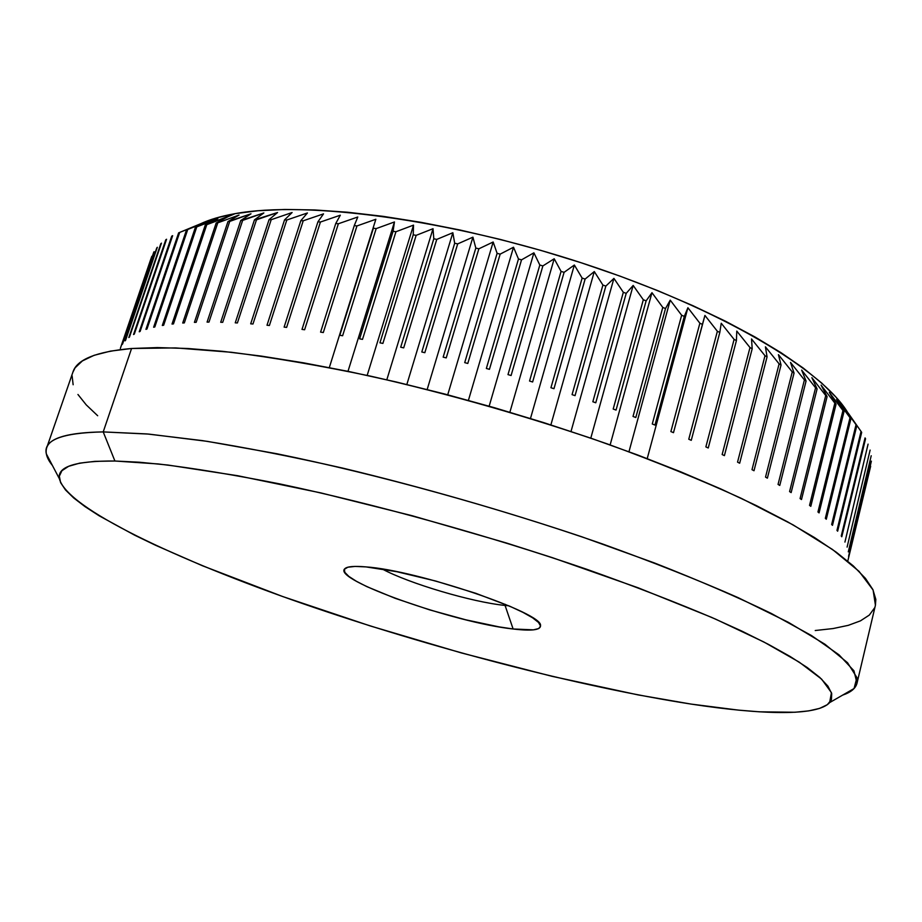 <?xml version="1.0" encoding="UTF-8"?>
<svg xmlns="http://www.w3.org/2000/svg" width="922" height="922" viewBox="0 0 922 922"><rect width="100%" height="100%" fill="white"/><g stroke="black" fill="none" stroke-linecap="round" stroke-linejoin="round"><path stroke-width="1.38" d="M505.06 605.431L508.725 605.777L505.06 605.431L505.36 604.359L505.06 605.431C472.133 602.17 409.126 583.511 382.261 569.035C409.126 583.511 472.133 602.17 505.06 605.431L513.116 628.988L505.06 605.431M365.919 566.892C417.701 570.395 543.461 613.13 540.499 625.589C540.788 630.049 531.66 631.19 513.116 628.988L499.09 626.891L465.898 619.838L429.675 609.88L395.112 598.297L366.795 586.611L356.295 581.217L348.85 576.4L344.805 572.343L344.425 569.231L347.859 567.214L355.085 566.419L365.919 566.892L396.817 571.709L435.68 581.033L475.764 593.295L509.97 606.307L523.005 612.392L532.628 617.832L538.517 622.442L540.557 626.038L538.794 628.527L533.412 629.853L513.116 628.988C454.465 622.753 331.759 579.558 344.805 568.736C347.052 566.488 354.094 565.878 365.919 566.892M848.171 413.298C823.404 370.471 721.096 308.87 585.274 264.095C449.544 219.275 305.897 200.547 235.052 213.662L215.702 218.122L179.698 232.402L146.967 329.027L145.93 329.35L146.967 329.027L179.698 232.402L178.638 232.851L200.408 223.85L186.532 229.866L187.742 229.474L154.804 326.964L153.628 327.241L154.804 326.964L187.742 229.474L208.672 221.107L195.418 227.238L196.778 226.881L163.643 325.247L162.318 325.478L163.643 325.247L196.778 226.881L217.869 218.721L205.295 224.968L206.782 224.668L173.486 323.899L172.022 324.06L173.486 323.899L206.782 224.668L235.052 213.662C221.05 216.151 209.501 219.551 200.408 223.862L186.532 229.866L208.672 221.107L195.418 227.238L217.869 218.721L206.782 224.668L227.999 216.693L216.151 223.078L182.717 323.023L184.331 322.907L182.717 323.023L216.151 223.078L227.999 216.693L235.052 213.662L258.114 210.746L284.725 209.467L314.679 209.951L347.629 212.233L383.195 216.359L420.881 222.306L460.136 230.039L500.335 239.443L540.857 250.392L581.01 262.712L620.16 276.185L657.674 290.603L692.964 305.712L725.556 321.248L754.991 336.968L780.957 352.642L803.189 368.016L821.548 382.907L835.966 397.14L846.431 410.544M171.723 236.17L172.645 235.675L171.723 236.17L139.245 331.782L140.132 331.413L139.245 331.782L171.723 236.17M165.776 239.789L166.571 239.259L165.776 239.789L133.54 334.525L134.301 334.11L133.54 334.525L165.776 239.789M160.808 243.708L128.826 337.556L160.808 243.708M156.786 247.891L125.081 340.863L156.786 247.891M153.709 252.328L122.269 344.425L153.709 252.328M151.542 256.996L120.402 348.228L151.542 256.996M856.999 683.248L875.427 605.212L873.099 590.022L859.039 571.34L832.485 549.477L793.151 524.918L741.484 498.433C701.342 480.12 656.579 461.934 607.195 443.874C529.263 416.882 450.547 394.351 371.07 376.257C320.395 365.642 273.811 357.644 231.353 352.273L175.629 347.917L131.569 348.493L103.218 431.911C62.039 432.787 43.08 440.105 46.331 453.866L59.423 478.829C56.91 466.728 75.408 460.781 114.916 461.012L103.218 431.911L131.569 348.493C96.349 351.628 76.814 359.488 72.942 372.062L46.688 447.838C49.673 437.789 68.505 432.476 103.218 431.911L146.886 433.928L202.46 440.624C244.975 447.412 291.744 456.586 342.777 468.122C422.91 487.415 502.525 510.281 581.632 536.731L654.401 562.95C699.072 580.491 737.98 597.295 771.126 613.361L811.533 635.581L839.055 654.862L853.945 670.813L856.999 683.248C855.651 688.4 850.879 692.341 842.685 695.096L854.06 688.538L856.907 677.543L847.548 662.734L824.89 644.213L788.356 622.315L738.142 597.652C698.231 580.088 652.903 562.155 602.17 543.842C497.361 507.4 377.571 474.3 276.831 453.739L207.254 441.35L148.834 434.101L103.218 431.911L114.916 461.012L95.012 461.357L79.603 463.155L68.62 466.313L61.924 470.693L59.331 476.178L60.61 482.644L65.508 489.962L73.737 497.995L85.043 506.639L99.15 515.79L134.658 535.186L155.564 545.271L202.517 565.785L282.685 596.534L370.333 625.969L461.369 652.926L552.001 676.31L638.289 694.946L691.166 704.097C578.14 686.533 430.735 647.832 303.027 603.703C176.724 559.838 66.972 508.391 59.423 478.829M52.427 465.506C46.987 458.787 45.074 452.898 46.688 447.838M205.295 224.968L172.022 324.06L205.295 224.968M195.418 227.238L162.318 325.478L195.418 227.238M186.532 229.866L153.628 327.241L186.532 229.866M178.638 232.851L145.93 329.35L178.638 232.851M140.132 331.413L172.645 235.675L140.132 331.413M134.301 334.11L166.571 239.259L134.301 334.11M129.437 337.106L161.454 243.131L129.437 337.106M125.553 340.368L157.305 247.28L125.553 340.368M122.614 343.894L154.089 251.671L122.614 343.894M120.609 347.663L151.796 256.316L120.609 347.663M120.206 349.634L120.402 349.046L120.206 349.634M847.94 560.461L848.079 559.885L847.94 560.461M870.656 466.221L848.079 559.885L870.656 466.221M848.574 556.312L871.382 461.138L848.574 556.312M848.298 551.852L871.209 455.756L848.298 551.852M847.099 547.115L870.114 450.086L847.099 547.115M844.932 542.078L868.075 444.139L844.932 542.078M841.786 536.765L841.256 535.993L841.786 536.765L865.551 438.814L865.055 437.915L841.256 535.993L865.055 437.915L865.551 438.814L841.786 536.765M837.649 531.187L836.969 530.369L837.649 531.187L861.678 432.372L861.044 431.427L836.969 530.369L861.044 431.427L861.678 432.372L837.649 531.187M832.485 525.333L831.667 524.48L832.485 525.333L856.815 425.664L856.031 424.685L831.667 524.48L856.031 424.685L856.815 425.664L848.217 413.091L861.044 431.427L848.217 413.091L856.815 425.664L832.485 525.333M826.296 519.236L825.328 518.348L826.296 519.236L850.925 418.715L850.003 417.712L825.328 518.348L850.003 417.712L850.925 418.715L842.904 406.395L856.031 424.685L842.904 406.395L850.925 418.715L826.296 519.236M819.07 512.897L817.952 511.975L819.07 512.897L844.022 411.558L842.95 410.509L817.952 511.975L842.95 410.509L844.022 411.558L836.611 399.491L850.003 417.712L836.611 399.491L844.022 411.558L819.07 512.897M810.807 506.328L809.539 505.371L810.807 506.328L836.07 404.182L834.848 403.121L809.539 505.371L834.848 403.121L836.07 404.182L829.339 392.392L842.95 410.509L829.339 392.392L836.07 404.182L810.807 506.328M801.495 499.551L800.077 498.572L801.495 499.551L827.092 396.633L825.732 395.538L800.077 498.572L825.732 395.538L827.092 396.633L821.087 385.119L834.848 403.121L821.087 385.119L827.092 396.633L801.495 499.551M791.145 492.59L789.578 491.576L791.145 492.59L817.088 388.911L815.578 387.793L789.578 491.576L815.578 387.793L817.088 388.911L811.867 377.674L825.732 395.538L811.867 377.674L817.088 388.911L791.145 492.59M779.77 485.445L778.053 484.407L779.77 485.445L806.07 381.051L804.41 379.922L778.053 484.407L804.41 379.922L806.07 381.051L801.667 370.102L815.578 387.793L801.667 370.102L806.07 381.051L779.77 485.445M767.381 478.161L765.525 477.1L767.381 478.161L794.049 373.076L792.24 371.935L765.525 477.1L792.24 371.935L794.049 373.076L790.511 362.427L804.41 379.922L790.511 362.427L794.049 373.076L767.381 478.161M754 470.739L752.006 469.667L754 470.739L781.038 365.02L779.102 363.856L752.006 469.667L779.102 363.856L781.038 365.02L778.422 354.647L792.24 371.935L778.422 354.647L781.038 365.02L754 470.739M739.663 463.224L737.542 462.141L739.663 463.224L767.069 356.895L764.995 355.719L737.542 462.141L764.995 355.719L767.069 356.895L765.41 346.822L779.102 363.856L765.41 346.822L767.069 356.895L739.663 463.224M724.404 455.629L722.145 454.534L724.404 455.629L752.191 348.735L749.989 347.559L722.145 454.534L749.989 347.559L752.191 348.735L751.522 338.95L764.995 355.719L751.522 338.95L752.191 348.735L724.404 455.629M708.246 447.988L705.872 446.893L708.246 447.988L736.424 340.564L734.096 339.4L705.872 446.893L734.096 339.4L736.424 340.564L736.782 331.079L749.989 347.559L736.782 331.079L736.424 340.564L708.246 447.988M691.258 440.324L688.769 439.229L691.258 440.324L719.817 332.439L717.374 331.275L688.769 439.229L717.374 331.275L719.817 332.439L721.235 323.242L734.096 339.4L721.235 323.242L719.817 332.439L691.258 440.324M673.486 432.672L670.882 431.577L673.486 432.672L702.426 324.371L699.879 323.219L670.882 431.577L699.879 323.219L702.426 324.371L704.927 315.439L717.374 331.275L704.927 315.439L673.486 432.672M654.977 425.065L652.28 423.982L654.977 425.065L684.308 316.384L681.658 315.255L652.28 423.982L681.658 315.255L684.308 316.384L687.904 307.741L699.879 323.219L687.904 307.741L647.221 458.591L687.904 307.741L684.308 316.384L654.977 425.065M635.811 417.516L633.022 416.444L635.811 417.516L665.511 308.536L662.78 307.429L633.022 416.444L662.78 307.429L665.511 308.536L670.236 300.146L681.658 315.255L670.236 300.146L628.965 451.745L670.236 300.146L665.511 308.536L635.811 417.516M616.057 410.083L613.188 409.034L616.057 410.083L646.126 300.849L643.314 299.765L613.188 409.034L643.314 299.765L646.126 300.849L651.969 292.7L662.78 307.429L651.969 292.7L610.134 444.923L651.969 292.7L646.126 300.849L616.057 410.083M595.773 402.776L592.834 401.75L595.773 402.776L626.211 293.357L623.33 292.297L592.834 401.75L623.33 292.297L626.211 293.357L633.172 285.44L643.314 299.765L633.172 285.44L590.795 438.146L633.172 285.44L626.211 293.357L595.773 402.776M575.051 395.642L572.066 394.639L575.051 395.642L605.846 286.085L602.907 285.059L572.066 394.639L602.907 285.059L605.846 286.085L613.925 278.386L623.33 292.297L613.925 278.386L571.018 431.461L613.925 278.386L605.846 286.085L575.051 395.642M553.972 388.704L550.941 387.724L553.972 388.704L585.113 279.066L582.128 278.087L550.941 387.724L582.128 278.087L585.113 279.066L594.298 271.564L602.907 285.059L594.298 271.564L550.883 424.904L594.298 271.564L585.113 279.066L553.972 388.704M532.628 381.985L529.551 381.04L532.628 381.985L564.091 272.336L561.072 271.391L529.551 381.04L561.072 271.391L564.091 272.336L574.36 265.017L582.128 278.087L574.36 265.017L530.484 418.484L574.36 265.017L564.091 272.336L532.628 381.985M511.088 375.519L507.999 374.609L511.088 375.519L542.874 265.916L539.819 265.029L507.999 374.609L539.819 265.029L542.874 265.916L554.203 258.759L561.072 271.391L554.203 258.759L509.878 412.238L554.203 258.759L542.874 265.916L511.088 375.519M489.444 369.33L486.355 368.466L489.444 369.33L521.529 259.843L518.475 259.001L486.355 368.466L518.475 259.001L521.529 259.843L533.896 252.824L539.819 265.029L533.896 252.824L489.156 406.199L533.896 252.824L521.529 259.843L489.444 369.33M467.8 363.452L464.711 362.634L467.8 363.452L500.162 254.126L497.108 253.343L464.711 362.634L497.108 253.343L500.162 254.126L513.519 247.234L518.475 259.001L513.519 247.234L468.411 400.378L513.519 247.234L500.162 254.126L467.8 363.452M446.236 357.897L443.159 357.137L446.236 357.897L478.864 248.802L475.821 248.076L443.159 357.137L475.821 248.076L478.864 248.802L493.166 242.002L497.108 253.343L493.166 242.002L447.723 394.812L493.166 242.002L478.864 248.802L446.236 357.897M424.835 352.7L421.803 351.985L424.835 352.7L457.692 243.892L454.684 243.224L421.803 351.985L454.684 243.224L457.692 243.892L472.917 237.161L475.821 248.076L472.917 237.161L427.174 389.51L472.917 237.161L457.692 243.892L424.835 352.7M403.698 347.871L400.701 347.214L403.698 347.871L436.763 239.397L433.801 238.786L400.701 347.214L433.801 238.786L436.763 239.397L452.84 232.724L454.684 243.224L452.84 232.724L406.844 384.497L452.84 232.724L436.763 239.397L403.698 347.871M382.895 343.422L379.945 342.823L382.895 343.422L416.156 235.352L413.229 234.81L379.945 342.823L413.229 234.81L416.156 235.352L433.017 228.702L433.801 238.786L433.017 228.702L386.814 379.795L433.017 228.702L416.156 235.352L382.895 343.422M362.507 339.377L359.626 338.835L362.507 339.377L395.93 231.745L393.072 231.272L359.626 338.835L393.072 231.272L395.93 231.745L413.529 225.118L413.229 234.81L413.529 225.118L367.175 375.392L413.529 225.118L395.93 231.745L362.507 339.377M342.615 335.746L339.815 335.262L342.615 335.746L376.176 228.61L373.398 228.207L339.815 335.262L373.398 228.207L376.176 228.61L394.455 221.96L393.072 231.272L394.455 221.96L347.986 371.336L394.455 221.96L376.176 228.61L342.615 335.746M323.299 332.542L320.591 332.116L323.299 332.542L356.964 225.948L354.267 225.602L320.591 332.116L354.267 225.602L356.964 225.948L375.853 219.263L329.315 367.601L375.853 219.263L356.964 225.948L323.299 332.542M304.617 329.753L302.001 329.396L304.617 329.753L338.362 223.758L335.758 223.481L302.001 329.396L335.758 223.481L338.362 223.758L357.782 217.004L354.267 225.602L357.782 217.004L338.362 223.758L304.617 329.753M286.627 327.402L284.114 327.103L286.627 327.402L320.43 222.029L317.929 221.822L284.114 327.103L317.929 221.822L320.43 222.029L340.322 215.206L335.758 223.481L340.322 215.206L320.43 222.029L286.627 327.402M269.397 325.489L267 325.247L269.397 325.489L303.234 220.784L300.837 220.646L267 325.247L300.837 220.646L303.234 220.784L323.53 213.869L317.929 221.822L323.53 213.869L303.234 220.784L269.397 325.489M252.974 324.002L250.692 323.829L252.974 324.002L286.811 220.001L284.529 219.932L250.692 323.829L284.529 219.932L286.811 220.001L307.429 212.97L300.837 220.646L307.429 212.97L286.811 220.001L252.974 324.002M237.403 322.954L235.248 322.838L237.403 322.954L271.206 219.69L269.051 219.678L235.248 322.838L269.051 219.678L271.206 219.69L292.101 212.533L284.529 219.932L292.101 212.533L271.206 219.69L237.403 322.954M222.721 322.32L220.704 322.274L222.721 322.32L256.477 219.816L254.449 219.874L220.704 322.274L254.449 219.874L277.557 212.521L269.051 219.678L277.557 212.521L256.477 219.816L222.721 322.32M208.971 322.112L207.081 322.112L208.971 322.112L242.647 220.404L240.746 220.519L207.081 322.112L240.746 220.519L263.853 212.947L254.449 219.874L263.853 212.947L242.647 220.404L208.971 322.112M196.167 322.308L194.415 322.377L196.167 322.308L229.739 221.407L227.965 221.591L194.415 322.377L227.965 221.591L251.003 213.8L240.746 220.519L251.003 213.8L229.739 221.407L196.167 322.308M691.166 704.097L738.476 710.124L759.474 711.819L794.891 712.257L808.744 710.885L819.646 708.384L827.299 704.696L831.413 699.775L831.713 693.598L827.921 686.164L819.831 677.474L807.257 667.551L790.096 656.464L768.326 644.305L742.003 631.178L711.311 617.256L638.082 587.775L552.359 557.66L506.432 543L412.365 515.778L320.752 492.878L237.715 475.717L168.058 465.057L139.303 462.222L114.916 461.012L158.446 463.973C193.482 468.18 233.9 474.83 279.7 483.9C374.828 503.977 487.554 535.256 586.611 569.231C634.624 586.288 677.658 602.93 715.714 619.192L763.854 641.977L799.236 662.146L821.617 679.134L831.437 692.653L829.639 702.599C817.215 716.29 761.941 714.896 691.166 704.097M97.674 415.741L86.219 404.85L77.944 394.478M73.138 384.751L72.1 375.819M72.907 372.165L75.085 367.832L82.358 360.94L94.102 355.316L110.479 351.121L131.569 348.493L157.362 347.582L187.742 348.493L222.49 351.317L261.249 356.088L303.534 362.83L348.758 371.497L396.218 381.973L445.107 394.12L494.572 407.755L543.726 422.622L591.705 438.469L637.678 454.984L680.862 471.88L720.624 488.856L756.397 505.625L787.78 521.933L814.483 537.538L836.335 552.243L853.299 565.901L865.435 578.359L872.88 589.561L875.831 599.427L875.416 605.305M874.54 607.932L869.319 615.078L860.445 620.863L848.275 625.347L833.096 628.55L815.232 630.521M184.331 322.907L217.776 222.836L239.052 215.045L227.965 221.591L239.052 215.045L217.776 222.836L184.331 322.907M848.056 559.988L870.633 466.348M854.06 688.538L829.639 702.599M347.513 567.318L344.805 568.736"/></g></svg>
